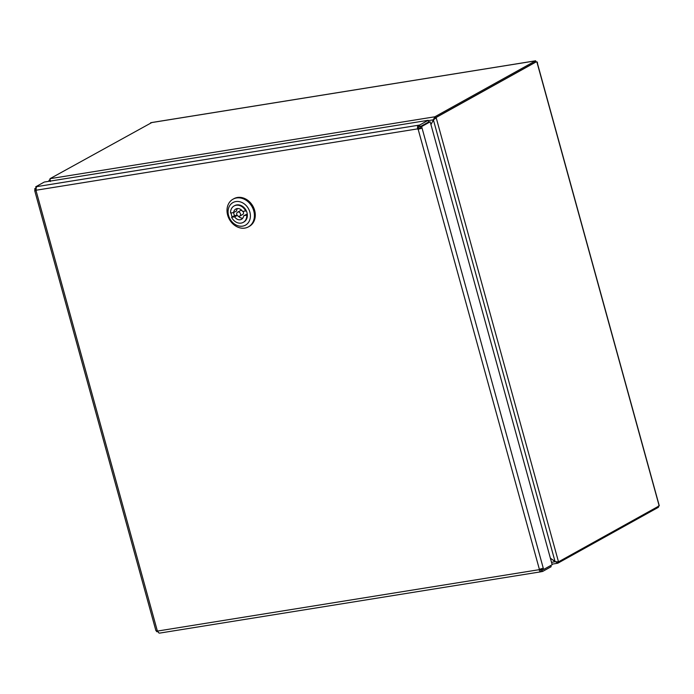 <?xml version="1.0" encoding="UTF-8"?>
<svg xmlns="http://www.w3.org/2000/svg" width="694" height="694" viewBox="0 0 694 694"><rect width="100%" height="100%" fill="white"/><g stroke="black" fill="none" stroke-linecap="round" stroke-linejoin="round"><path stroke-width="1.04" d="M537.251 62.712L659.3 505.822L558.514 561.845L555.087 561.689L550.359 558.123M430.948 124.616L433.403 119.897L435.242 117.971L535.968 62A2.351 1.293 -99.1 0 0 535.829 61.679M433.802 119.559L430.905 124.46M550.403 558.288L557.803 563.207L658.467 507.262L658.224 506.1M433.923 119.455L435.147 117.911L535.881 61.94L535.647 60.786L434.843 116.792L433.308 119.836L428.267 120.643M50.393 181.42L49.985 178.688L151.873 122.508A2.351 1.293 80.9 0 1 151.969 122.491L534.675 60.942A2.351 1.293 -99.1 0 1 534.77 60.933M555.087 561.689L433.403 119.897L436.205 117.815L558.514 561.845M552.025 564.179L557.803 563.207L557.499 562.088L556.744 562.053M555.165 561.715L551.522 562.348M49.638 179.85L48.988 180.414L49.196 181.255M49.664 179.989L50.341 181.507M535.968 62L435.242 117.971M535.647 60.786L534.571 60.959A2.351 1.293 -99.1 0 1 534.675 60.942M537.546 62.807L537 61.809M239.178 216.302A2.229 1.822 -119.1 0 0 240.245 213.284A2.229 1.822 -119.1 0 0 236.906 214.741A2.229 1.822 -119.1 0 0 239.178 216.302M237.565 212.225L240.514 210.586A2.229 1.822 60.9 0 1 241.894 210.508M243.056 211.427A2.229 1.822 60.9 0 1 242.674 214.489L239.734 216.12M245.711 211.097A9.386 7.686 -119.1 0 0 234.095 205.971A9.386 7.686 -119.1 0 0 230.538 212.989L233.609 212.607A5.864 4.806 60.9 0 1 235.804 209.041A5.864 4.806 60.9 0 1 242.64 211.479L246.301 210.776A9.386 7.686 60.9 0 1 247.35 215.027L243.698 215.739A5.864 4.806 60.9 0 1 241.503 219.304A5.864 4.806 60.9 0 1 234.667 216.866L231.596 217.248L234.537 215.608A9.386 7.686 60.9 0 1 233.6 212.607L236.55 210.967A5.864 4.806 60.9 0 1 237.452 208.556M237.287 215.409L234.667 216.866M242.796 218.159A5.864 4.806 60.9 0 1 238.354 216.198M243.698 215.739L247.272 214.021M237.192 215.279L234.537 215.608M232.178 216.918A9.386 7.686 60.9 0 1 231.137 212.911M247.35 215.027A9.386 7.686 60.9 0 1 243.802 222.054L243.212 222.375A9.386 7.686 -119.1 0 0 246.769 215.357M231.596 217.248A9.386 7.686 -119.1 0 0 243.212 222.375M234.095 205.971L234.676 205.641A9.386 7.686 60.9 0 1 246.301 210.776M236.958 197.903A15.841 12.969 60.9 0 1 253.128 209.007A15.841 12.969 60.9 0 1 248.409 226.877A15.841 12.969 60.9 0 1 229.376 219.33A15.841 12.969 60.9 0 1 233.019 199.178A15.841 12.969 60.9 0 1 236.958 197.903M236.186 201.52A12.908 10.566 60.9 0 1 250.066 218.853A12.908 10.566 60.9 0 1 231.466 221.169A12.908 10.566 60.9 0 1 236.186 201.52M233.019 199.178L233.904 198.692A15.841 12.969 60.9 0 1 237.842 197.417A15.841 12.969 60.9 0 1 254.013 208.512A15.841 12.969 60.9 0 1 249.285 226.383L248.409 226.877M36.079 188.022L34.7 188.794L36.157 188.56M36.253 190.043L35.099 190.225L34.7 188.794M36.209 188.464L35.732 186.799L36.982 186.599A2.932 1.614 80.9 0 0 36.288 190.199L36.053 190.65A2.932 0.477 164.6 0 1 34.7 190.607A2.932 0.477 164.6 0 1 35.099 190.225M158.154 631.462L156.697 631.705L156.445 630.777M34.7 190.607L155.907 630.646A2.932 0.477 -15.4 0 0 157.269 630.69L157.72 631.028A2.932 1.614 80.9 0 0 159.655 633.11L541.06 571.769A2.932 1.614 -99.1 0 1 539.117 569.687L539.351 569.236A2.932 0.477 -15.4 0 0 543.229 568.039L543.619 569.47L542.179 569.696L541.875 568.594M539.984 569.115L540.001 569.201A1.171 0.642 80.9 0 0 540.773 570.026A1.171 0.642 80.9 0 0 540.895 569.991L542.135 569.791L542.587 571.466L551.14 566.72L550.802 565.489M159.351 633.11L158.536 632.616M540.895 569.991L541.346 571.665A2.932 1.614 -99.1 0 1 541.06 571.769M542.587 571.466L541.346 571.665M540.652 570.026L542.344 569.679M552.172 564.716L543.619 569.47L421.64 126.56L430.176 121.814L552.172 564.716M418.855 126.924L418.378 125.258L419.627 125.059L420.096 126.724L418.855 126.924A1.171 0.642 80.9 0 0 418.577 128.364L420.581 128.225L420.182 126.794L428.727 122.049L430.176 121.814M421.622 126.568L420.191 126.785L421.622 126.568L422.021 128A2.932 0.477 164.6 0 1 418.144 129.197L417.693 128.858A2.932 1.614 -99.1 0 1 418.378 125.258M420.581 128.225L422.021 128M35.732 186.799L44.286 182.045L428.172 120.305L419.627 125.059M35.75 186.79L419.636 125.05L420.104 126.724L428.64 121.979L428.172 120.305M418.69 128.763L417.805 129.249M49.985 178.688L434.843 116.792L435.147 117.911M535.811 61.966L535.508 60.846L150.65 122.743M659.179 505.9L536.87 61.879L535.907 62.035M658.242 506.42L658.467 507.262M36.053 190.65L157.269 630.69M36.105 188.56L34.717 188.785M542.144 569.783L542.604 571.457M157.72 631.028L539.117 569.687M539.351 569.236L418.144 129.197M417.693 128.858L36.288 190.199"/></g></svg>
